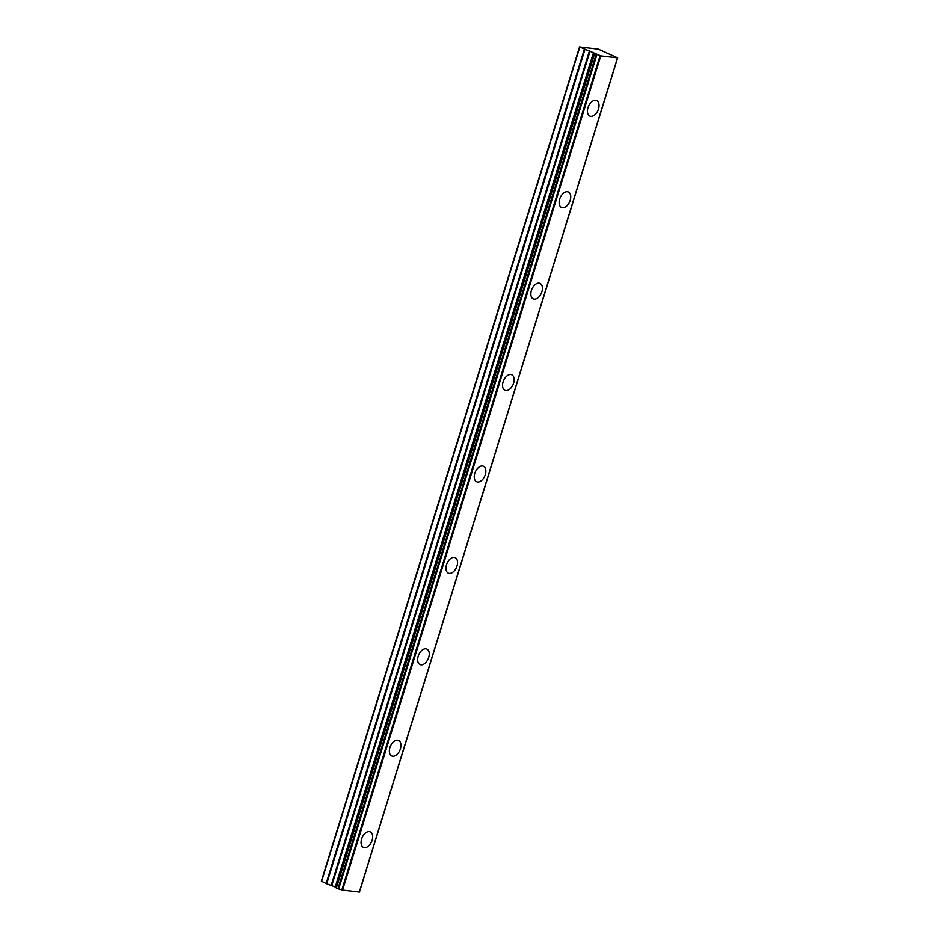 <?xml version="1.0" encoding="UTF-8"?>
<svg xmlns="http://www.w3.org/2000/svg" width="939" height="939" viewBox="0 0 939 939"><rect width="100%" height="100%" fill="white"/><g stroke="black" fill="none" stroke-linecap="round" stroke-linejoin="round"><path stroke-width="1.41" d="M598.495 108.936A8.463 5.153 113.6 0 0 596.629 100.555A8.463 5.153 113.6 0 0 587.978 107.692A8.463 5.153 113.6 0 0 589.856 116.072A8.463 5.153 113.6 0 0 598.495 108.936M372.114 840.264A8.463 5.153 113.6 0 0 370.248 831.884A8.463 5.153 113.6 0 0 361.597 839.02A8.463 5.153 113.6 0 0 363.463 847.389A8.463 5.153 113.6 0 0 372.114 840.264M400.401 748.841A8.463 5.153 113.6 0 0 398.535 740.472A8.463 5.153 113.6 0 0 389.896 747.597A8.463 5.153 113.6 0 0 391.763 755.977A8.463 5.153 113.6 0 0 400.401 748.841M428.7 657.429A8.463 5.153 113.6 0 0 426.834 649.049A8.463 5.153 113.6 0 0 418.195 656.185A8.463 5.153 113.6 0 0 420.062 664.566A8.463 5.153 113.6 0 0 428.7 657.429M457 566.017A8.463 5.153 113.6 0 0 455.133 557.637A8.463 5.153 113.6 0 0 446.495 564.773A8.463 5.153 113.6 0 0 448.361 573.142A8.463 5.153 113.6 0 0 457 566.017M485.299 474.594A8.463 5.153 113.6 0 0 483.432 466.225A8.463 5.153 113.6 0 0 474.794 473.35A8.463 5.153 113.6 0 0 476.66 481.73A8.463 5.153 113.6 0 0 485.299 474.594M513.598 383.182A8.463 5.153 113.6 0 0 511.732 374.802A8.463 5.153 113.6 0 0 503.093 381.938A8.463 5.153 113.6 0 0 504.959 390.319A8.463 5.153 113.6 0 0 513.598 383.182M541.897 291.771A8.463 5.153 113.6 0 0 540.031 283.39A8.463 5.153 113.6 0 0 531.392 290.527A8.463 5.153 113.6 0 0 533.258 298.895A8.463 5.153 113.6 0 0 541.897 291.771M570.196 200.347A8.463 5.153 113.6 0 0 568.33 191.979A8.463 5.153 113.6 0 0 559.691 199.103A8.463 5.153 113.6 0 0 561.557 207.484A8.463 5.153 113.6 0 0 570.196 200.347M593.835 52.936L579.551 46.95L598.319 49.168L617.662 57.866L600.784 55.906L593.835 52.936L335.786 887.214L594 53.042M335.622 887.109L326.702 883.775L584.915 49.603M579.551 46.95L321.338 881.122L326.702 883.775M617.522 57.878L359.308 892.05L342.571 890.066L600.784 55.906M600.068 55.706L341.843 889.867L342.571 890.066M341.843 889.867L338.662 888.951L596.875 54.779M596.136 54.556L337.923 888.717L338.662 888.951M337.923 888.717L336.338 888.036L594.563 53.863M594.41 53.793L336.338 888.036M579.75 47.396L321.525 881.557M593.777 52.807L335.563 886.979M584.328 49.391L326.115 883.564M589.457 50.917L331.244 885.09M331.831 885.301L590.056 51.129M593.495 52.631L335.282 886.803M617.662 57.866L359.449 892.038M594.364 53.734L336.139 887.895"/></g></svg>

